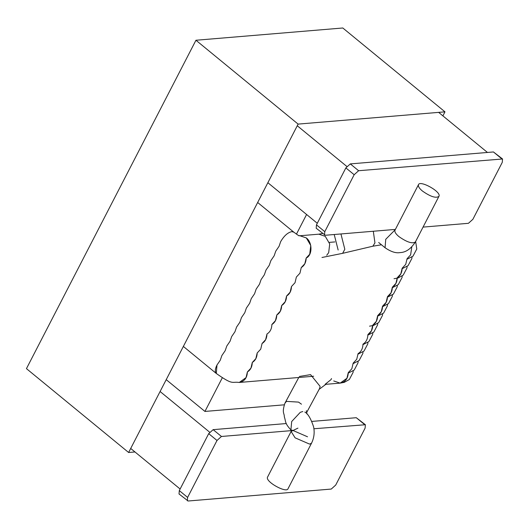 <?xml version="1.0" encoding="UTF-8"?>
<svg xmlns="http://www.w3.org/2000/svg" width="529" height="529" viewBox="0 0 529 529"><rect width="100%" height="100%" fill="white"/><g stroke="black" fill="none" stroke-linecap="round" stroke-linejoin="round"><path stroke-width="0.79" d="M444.975 111.844L342.805 27.991L195.948 40.25L298.118 124.103L444.975 111.844L442.892 115.877M195.948 40.25L26.45 368.64L128.62 452.493L134.968 451.964M298.118 124.103L128.62 452.493M411.787 246.97L410.616 254.892L407.052 258.727L405.717 264.388L402.159 268.216C402.02 272.607 400.387 275.774 397.259 277.705C397.12 282.102 395.487 285.263 392.359 287.201C392.22 291.591 390.594 294.759 387.459 296.69C387.327 301.08 385.694 304.248 382.56 306.179C382.427 310.576 380.794 313.737 377.66 315.674C377.527 320.065 375.894 323.232 372.766 325.163C372.628 329.554 370.994 332.721 367.867 334.652C367.728 339.049 366.094 342.21 362.967 344.148C362.834 348.538 361.201 351.706 358.067 353.636L356.731 359.297L353.167 363.125L351.831 368.786L348.267 372.621L346.931 378.275L340.147 383.122L333.726 380.953M293.813 232.165L291.79 231.629C287.723 232.542 284.02 235.881 280.668 241.641L279.054 246.316L275.768 251.13L274.154 255.805L270.868 260.618L269.254 265.293L265.975 270.114L264.355 274.789L261.075 279.603L259.455 284.278L256.175 289.092L254.561 293.767L251.275 298.587L249.662 303.262L246.375 308.076L244.762 312.751L241.475 317.565L239.862 322.24L236.582 327.061L234.962 331.736L231.682 336.55L230.062 341.225L226.782 346.039L225.169 350.714L221.882 355.534L220.269 360.209L216.983 365.023C215.025 368.918 214.794 371.735 216.295 373.467L183.358 346.435M274.154 255.805L270.868 260.618L269.254 265.293L265.975 270.114L264.355 274.789L261.075 279.603L259.455 284.278L256.175 289.092L254.561 293.767L251.275 298.587L249.662 303.262L246.375 308.076L244.762 312.751L241.475 317.565L239.862 322.24L236.582 327.061L234.962 331.736L231.682 336.55L230.062 341.225L226.782 346.039L225.169 350.714L221.882 355.534L220.269 360.209L216.983 365.023L216.295 373.467C233.646 385.72 231.391 381.33 239.253 382.46L246.045 377.62L247.38 371.96L250.944 368.124L252.28 362.471L255.844 358.636L257.18 352.975L260.737 349.147L262.073 343.486L265.637 339.651L266.973 333.997C270.107 332.06 271.741 328.899 271.873 324.502L275.437 320.673L276.773 315.013L280.337 311.178L281.673 305.524L285.23 301.689L286.573 296.028L290.13 292.2L291.466 286.539L295.03 282.704L296.366 277.051L299.93 273.215L301.266 267.555C304.4 265.624 306.033 262.457 306.165 258.066C312.553 255.309 312.527 242.467 306.317 237.924L299.903 235.755L306.317 237.924L310.761 245.529L309.729 254.237L306.165 258.066L304.83 263.726L301.266 267.555M313.664 376.245L239.253 382.46C244.405 381.449 247.109 377.951 247.38 371.96C250.515 370.022 252.141 366.861 252.28 362.471C255.408 360.533 257.041 357.373 257.18 352.975M402.159 268.216L400.817 273.877L397.259 277.705L395.923 283.365L392.359 287.201L391.024 292.854L387.459 296.69L386.124 302.35L382.56 306.179L381.224 311.839L377.66 315.674L376.324 321.328L372.766 325.163L371.424 330.823L367.867 334.652C367.728 339.049 366.094 342.21 362.967 344.148C362.834 348.538 361.201 351.706 358.067 353.636M262.073 343.486C265.208 341.555 266.841 338.388 266.973 333.997C270.107 332.06 271.741 328.899 271.873 324.502C275.007 322.571 276.641 319.404 276.773 315.013C279.901 313.082 281.534 309.915 281.673 305.524C284.8 303.586 286.434 300.426 286.573 296.028C289.7 294.098 291.334 290.93 291.466 286.539M311.541 443.17L288.027 488.723C286.619 493.557 264.679 481.502 267.595 477.013L291.109 431.459L295.103 437.833L309.63 444.129L311.541 443.17C314.081 437.966 314.762 432.484 313.578 426.738C310.814 418.525 307.898 413.625 304.83 412.045M348.267 372.621C348.003 378.612 345.292 382.11 340.147 383.122L344.194 382.388L349.312 379.538L353.088 372.383L353.22 370.862M325.097 384.325L331.035 379.604L331.511 378.552M299.308 376.483L310.563 374.631L320.124 386.401L319.496 388.656L306.655 412.527M301.47 404.196L298.541 402.106L286.434 401.379L284.847 403.389C281.765 413.195 284.331 412.706 284.324 416.826C285.971 421.382 284.47 423.121 290.917 429.898M297.939 428.12L293.02 430.494L290.897 429.865L291.102 431.459L293.02 430.494L307.547 436.795M290.91 429.892L291.691 421.527L300.293 412.316L302.813 411.516M422.466 191.062C430.441 196.656 435.916 198.435 438.905 196.398C441.821 191.908 419.881 179.86 418.472 184.687C418.003 186.347 419.338 188.476 422.466 191.062M395.249 229.679L385.747 239.293L385.059 247.737C390.878 251.738 395.857 253.358 399.984 252.597C405.789 252.452 410.927 248.901 415.391 241.958C412.402 243.988 406.927 242.209 398.952 236.622C395.824 234.03 394.495 231.907 394.958 230.247L418.472 184.687M373.309 231.252L374.942 242.89L372.872 246.203L342.633 253.331L344.815 249.278L340.947 233.95M334.209 234.519L338.15 250.032M257.656 202.488L293.807 232.158C302.092 238.169 297.503 234.783 299.903 235.755L318.855 234.175L325.269 236.344L329.706 243.942L328.681 252.65L326.717 255.289M313.915 428.755L365.387 424.734L365.109 428.113L335.717 485.053L331.266 489.06L188.145 501.009L179.027 493.98L179.305 490.601L208.697 433.654L213.147 429.654L286.334 423.544M311.865 421.415L356.275 417.705L365.387 424.734M187.339 500.798L187.61 497.419L217.002 440.472L221.453 436.471L291.162 430.652M423.061 227.1L468.429 223.311L472.88 219.304L502.272 162.357L502.55 158.984L493.438 151.955L350.31 163.904L345.86 167.905L316.468 224.851L316.197 228.23L325.309 235.26L395.394 229.407M502.55 158.984L358.616 170.722L354.172 174.722L324.78 231.669L324.502 235.048M160.095 391.513L209.643 432.18M130.703 448.46L180.124 489.021M267.866 182.71L317.288 223.271M297.258 125.763L346.806 166.43M487.46 152.451L438.627 112.373M166.212 379.657L204.935 411.436L284.271 404.817M306.589 214.49L296.432 234.175M222.266 377.871L204.935 411.436M179.305 490.601L187.61 497.419M208.697 433.654L217.002 440.472M213.147 429.654L221.453 436.471M356.275 417.705L364.58 424.522M493.438 151.955L501.743 158.773M350.31 163.904L358.616 170.722M345.86 167.905L354.172 174.722M316.468 224.851L324.78 231.669M348.254 373.124L354.212 370.049L357.988 362.887L358.12 361.367M353.154 363.628L359.105 360.553L362.887 353.398L363.02 351.878M358.054 354.139L364.005 351.064L367.787 343.91L367.913 342.389M362.954 344.65L368.905 341.575L372.68 334.414L372.813 332.893M367.853 335.155L373.805 332.08L377.58 324.925L377.713 323.404M369.54 326.175L373.586 325.441L378.704 322.591L382.48 315.436L382.612 313.915M377.646 316.177L383.604 313.102L387.38 305.941L387.512 304.42M382.546 306.688L388.498 303.606L392.28 296.452L392.412 294.931M387.446 297.192L393.397 294.117L397.173 286.963L397.305 285.442M392.346 287.703L398.297 284.628L402.073 277.467L402.205 275.946M394.032 278.717L398.079 277.983L403.197 275.133L406.973 267.978L407.105 266.457M402.146 268.719L408.097 265.644L411.873 258.489L412.005 256.968M407.039 259.23L412.997 256.155L416.773 249L415.649 241.462M334.864 241.918L329.289 242.388M340.147 383.122L325.798 384.319M319.033 389.404L326.234 384.041M298.766 377.494L285.025 403.025M306.985 414.048L306.377 410.676M438.905 196.398L415.391 241.958M378.678 242.5L385.059 247.737M372.872 246.203L381.475 244.795M321.976 257.484L342.633 253.331M322.578 233.468L318.729 234.188"/></g></svg>

